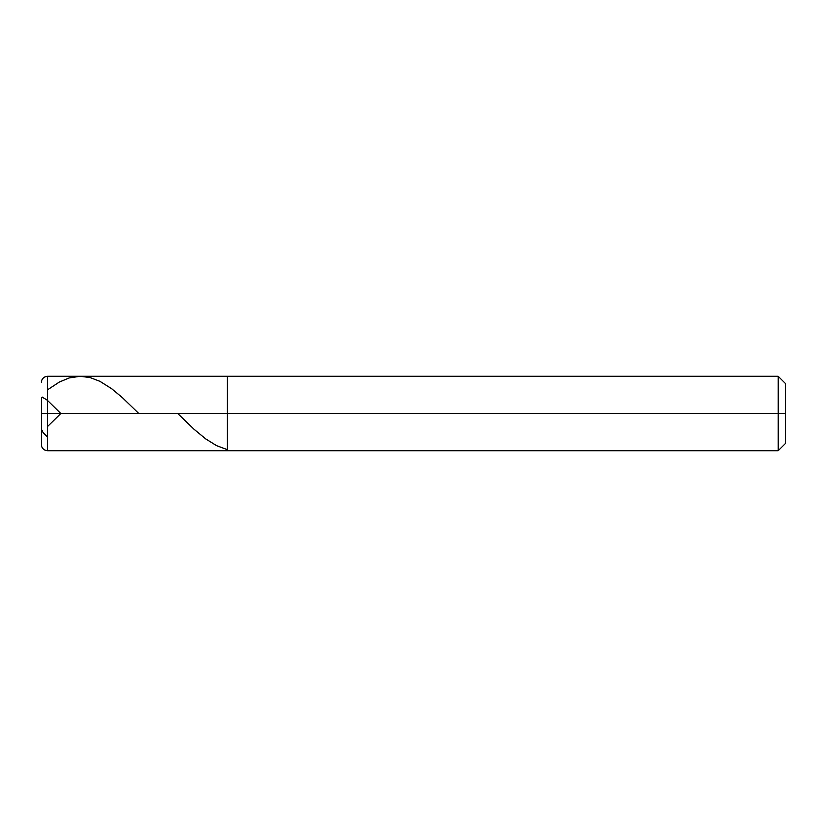 <?xml version="1.0" encoding="UTF-8"?>
<svg xmlns="http://www.w3.org/2000/svg" width="827" height="827" viewBox="0 0 827 827"><rect width="100%" height="100%" fill="white"/><g stroke="black" fill="none" stroke-linecap="round" stroke-linejoin="round"><path stroke-width="1.24" d="M47.552 413.5L47.552 450.715L47.552 413.5L47.552 450.715L47.552 413.5L227.425 413.5L227.425 450.715L227.425 376.285L227.425 450.715L227.425 413.5L778.207 413.5L778.207 450.715L778.207 376.285L778.207 413.5L778.207 376.285L778.207 413.5L785.65 413.5L785.65 443.272L785.65 383.728L785.65 413.5L227.425 413.5L227.425 376.285L227.425 413.5L47.552 413.5L47.552 376.285L47.552 413.5L47.552 376.285L47.552 413.5L41.35 413.5L41.35 444.512L41.35 413.5L47.552 413.5M41.35 413.5L41.35 398.045M41.35 413.18L41.35 397.942L42.239 397.084L47.222 400.185L60.836 413.5L47.552 426.505M41.35 428.955L43.283 432.821L47.552 437.194M177.753 413.5L193.818 429.079L205.685 438.879L216.55 445.65L227.425 449.681M47.552 389.806L59.41 382.002L69.292 377.908L80.167 376.285L90.05 377.546L99.933 381.33L111.79 388.814L122.665 397.88L138.781 413.5M785.65 443.272L778.207 450.715L47.552 450.715C43.79 450.343 41.722 448.275 41.35 444.512M785.65 383.728L778.207 376.285L47.552 376.285C43.79 376.657 41.722 378.725 41.35 382.487"/></g></svg>
